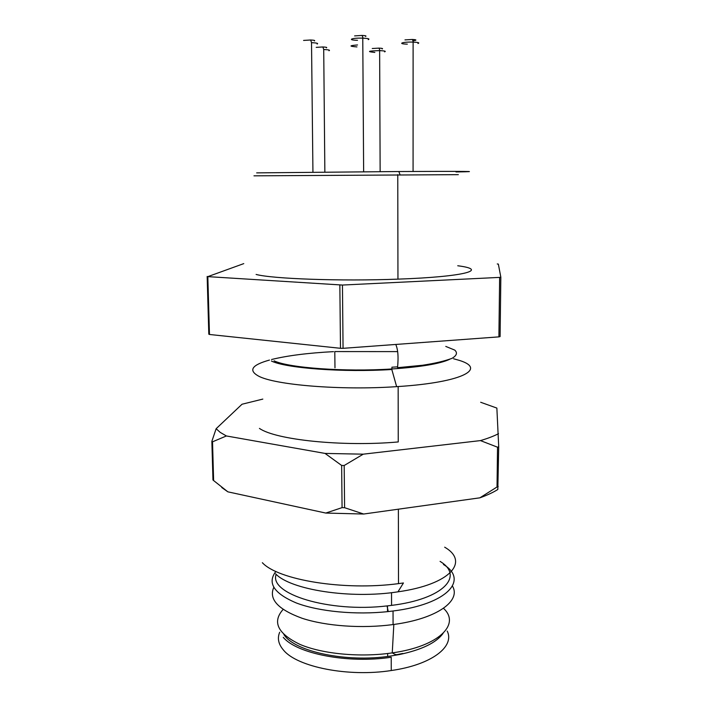 <?xml version="1.0" encoding="UTF-8"?>
<svg xmlns="http://www.w3.org/2000/svg" width="708" height="708" viewBox="0 0 708 708"><rect width="100%" height="100%" fill="white"/><g stroke="black" fill="none" stroke-linecap="round" stroke-linejoin="round"><path stroke-width="1.06" d="M256.677 172.876L398.87 171.531C464.05 171.203 486.485 171.469 455.996 171.947M391.896 367.213L397.418 366.85M449.527 359.372C439.81 363.824 420.596 367.027 391.896 368.965C344.699 372.063 288.413 367.859 274.067 360.823M453.624 358.779L457.12 359.752C488.069 368.107 464.554 382.267 398.153 386.55L396.63 386.648C340.513 390.524 274.27 384.931 258.314 375.975C248.225 370.249 251.942 364.947 269.474 360.062M271.545 359.514C287.404 355.611 308.06 352.982 333.503 351.637M334.973 367.797L334.796 351.566L397.657 351.611M398.153 386.55L398.25 441.942C342.362 446.934 275.465 439.801 259.447 428.402M271.412 361.027C285.97 368.231 343.274 372.594 391.825 369.496L396.63 386.648M480.67 402.268L496.866 408.082L498.706 446.721L497.821 489.485C493.193 492.414 487.219 495.193 479.891 497.821L363.664 514.026L325.777 513.061L227.87 491.839L221.719 487.502M262.827 399.091L242.03 404.233L216.135 428.712L220.215 432.384L226.392 435.96L212.524 441.819L213.621 480.555L227.87 491.839M325.777 513.061L342.07 507.636L341.645 465.448L325.043 453.421L226.392 435.96M325.043 453.421L363.248 454.173L344.185 465.501L344.592 507.698L363.664 514.026M479.891 497.821L497.034 486.98L497.529 447.199L480.458 440.597L363.248 454.173M480.458 440.597C487.847 438.411 493.865 436.101 498.52 433.677M213.621 480.555L212.966 479.989L211.86 441.323L216.135 428.712M212.524 441.819L211.86 441.323M342.07 507.636L344.592 507.698M344.185 465.501L341.645 465.448M497.034 486.98L498.202 486.44M498.706 446.721L497.529 447.199M273.784 587.383C268.553 599.163 277.996 609.464 302.112 618.279C325.946 626.138 362.133 628.731 393.073 624.562L393.834 624.456C437.057 618.704 461.271 600.906 452.492 586.135M443.447 564.497C468.917 579.755 447.775 604.198 393.037 610.995L388.25 611.57C355.681 615.128 318.804 611.553 296.342 602.977C273.837 593.419 267.022 582.905 275.89 571.445M440.075 561.391C464.351 575.914 443.774 599.003 391.559 605.384L387.046 605.915C328.857 612.862 268.553 593.773 276.173 574.338M444.659 547.187C469.652 561.559 450.81 584.445 397.967 591.826C350.239 599.278 290.395 589.782 275.616 573.816M262.358 562.71C278.217 579.967 343.769 590.932 398.507 583.631L403.436 582.976L397.967 591.826M458.333 174.655L253.977 175.832M256.11 274.447C272.297 278.837 340.734 281.341 397.958 279.138C465.395 276.784 489.14 269.739 457.74 265.757M243.764 263.624L207.825 276.633L342.451 285.05L499.636 277.394L500.839 277.209L498.352 264.102L497.255 263.96M207.825 276.633L209.471 334.477L340.486 348.301L339.849 285.041M342.451 285.05L343.061 348.327L340.486 348.301M500.839 277.209L500.096 336.583L498.901 336.875L499.636 277.394M498.901 336.875L343.061 348.327M209.471 334.477L208.807 334.176L207.161 276.447M279.704 632.217C277.138 638.227 278.403 644.183 283.501 650.112C297.024 666.927 348.292 677.308 391.259 670.529C431.756 664.812 455.049 646.492 447.191 631.049M283.864 634.492C294.271 651.528 346.309 662.874 390.267 656.095L399.25 654.573C421.747 649.802 436.349 642.74 443.066 633.377M283.262 637.342C296.794 653.732 348.168 663.856 391.223 657.236L391.259 670.529M316.202 47.365L322.892 46.967C326.202 47.126 327.37 47.409 326.406 47.817M328.981 50.746C330.441 50.153 328.689 49.737 323.715 49.507L324.857 172.044M357.531 44.958C349.044 45.639 348.849 46.285 356.956 46.914M404.976 39.896L412.348 39.462C415.649 39.639 416.649 39.949 415.348 40.4L412.879 40.737M417.932 43.498C419.888 42.843 418.393 42.383 413.437 42.117L413.109 42.099C402.604 41.737 396.692 43.887 407.312 44.144M372.249 48.516L379.019 48.126C382.205 48.277 383.24 48.56 382.125 48.958M384.586 51.852C386.285 51.268 384.736 50.861 379.948 50.631L379.638 50.622C367.992 50.967 366.39 51.569 374.842 52.427M354.611 35.896L362.08 35.427C365.549 35.621 366.7 35.958 365.532 36.427M368.257 39.63C370.036 38.931 368.319 38.444 363.115 38.161L362.77 38.152C351.77 37.754 346.433 40.037 357.496 40.312M303.582 40.427L310.653 39.993C314.122 40.17 315.37 40.48 314.396 40.931M317.122 44.029C318.6 43.374 316.733 42.914 311.52 42.648L312.936 172.15M283.111 609.438C271.996 621.951 277.625 633.616 299.997 644.413C322.379 653.988 360.248 657.617 392.25 652.891C439.172 646.342 460.846 624.129 443.465 608.314M391.896 368.965L391.896 368.036M393.834 624.456L392.25 652.891C396.967 655.519 395.498 654.75 402.834 653.466M393.037 610.995L393.073 624.562M387.046 605.915L388.25 611.57M391.524 592.676L391.559 605.384M398.374 509.185L398.507 583.631M395.754 344.451C399.808 353.336 397.135 368.425 397.657 367.682L422.587 365.248C434.783 363.399 444.597 361.098 452.04 358.328C456.766 355.54 457.678 352.796 454.766 350.106L445.774 346.416M398.87 171.531L399.976 174.628M397.958 279.138L397.763 174.637M387.497 605.862L387.515 611.65M387.657 653.511L387.665 656.095M322.892 46.967L323.715 49.507M412.348 39.462L413.437 42.117M413.109 42.099L413.074 171.469M379.019 48.126L379.948 50.631M379.638 50.622L380.143 171.637M362.08 35.427L363.115 38.161M362.77 38.152L363.638 171.743M310.653 39.993L311.52 42.648"/></g></svg>
